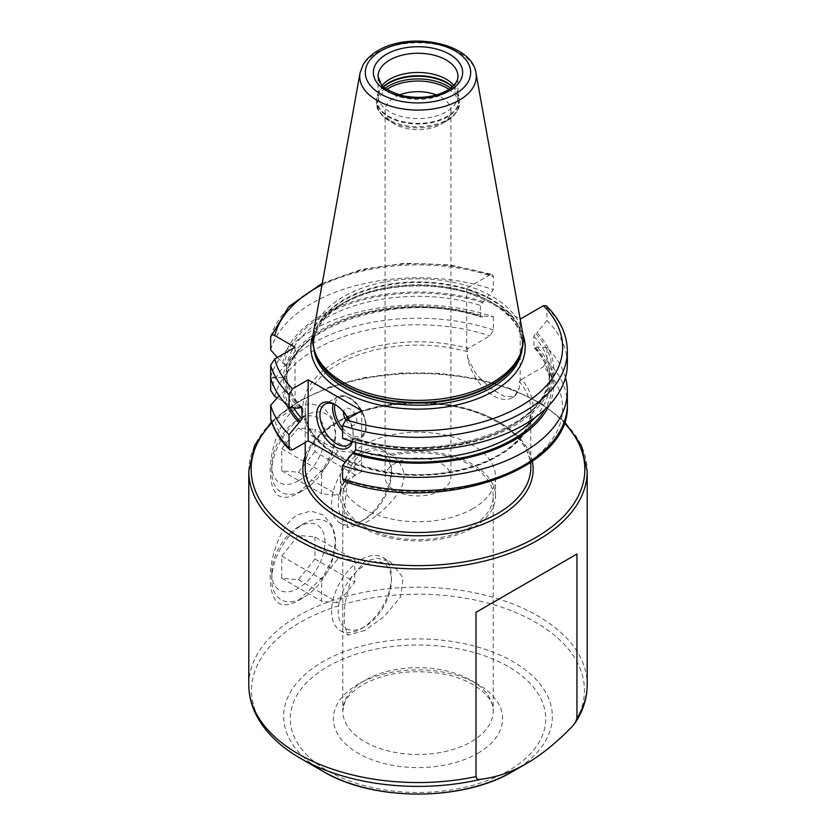 <?xml version="1.0" encoding="UTF-8"?>
<svg xmlns="http://www.w3.org/2000/svg" width="836" height="836" viewBox="0 0 836 836"><rect width="100%" height="100%" fill="white"/><g stroke="black" fill="none" stroke-linecap="round" stroke-linejoin="round"><path stroke-width="0.63" stroke-dasharray="4.18 3.13" d="M565.481 377.579A149.341 86.223 180 0 0 546.911 347.619L546.911 360.912L543.473 366.732A144.638 83.506 180 0 1 520.274 467.334A144.638 83.506 180 0 1 346.041 480.721L361.664 471.703L345.32 462.256M270.655 377.078A149.341 86.223 180 0 1 493.407 316.729L483.48 316.081A135.819 78.417 0 0 0 282.735 377.684L270.655 377.078L270.655 378.081L282.735 377.485L284.47 376.493L286.664 377.14L286.664 387.695L284.47 390.882L279.161 395.783M493.407 316.729L493.407 330.021L489.959 335.842L468.15 348.434A115.149 66.483 0 0 0 304.147 398.333A115.149 66.483 0 0 0 435.232 474.012A115.149 66.483 0 0 0 521.654 379.335L543.473 366.732M270.655 418.522C270.854 420.696 272.233 421.177 274.783 419.975L295.035 408.281L277.176 397.978M467.543 357.735L475.977 373.891L490.126 388.123L504.118 396.337L514.401 396.504L519.334 387.632A37.839 21.84 60 0 1 512.363 397.685A37.839 21.84 60 0 1 486.416 390.673A37.839 21.84 60 0 1 467.543 357.735L467.543 351.695L466.687 350.127L468.15 348.434M521.654 379.335L519.334 381.592L519.334 387.632M520.191 319.153L520.191 381.017M522.949 334.755A107.165 61.864 0 0 0 500.534 307.805L520.17 319.143M500.534 307.805L486.353 299.622A107.165 61.864 0 0 0 342.227 303.52A107.165 61.864 180 0 0 313.051 334.755M466.687 350.127L466.687 288.263L486.353 299.622M546.911 347.619L536.994 346.971L535.615 347.766L533.88 346.846L534.173 347.745C544.414 358.853 549.565 370.557 549.597 382.857A131.597 75.982 0 0 0 533.88 346.846L533.88 336.291L535.615 333.376L536.994 332.582A135.819 78.417 180 0 1 514.035 425.837A135.819 78.417 180 0 1 352.52 439.088L342.593 438.44M546.274 305.715L546.911 307.575L546.911 320.481L536.994 332.582M343.857 481.118L346.041 480.721M295.035 347.264L295.035 408.281M301.827 407.414C292.913 397.79 287.856 387.632 286.654 376.973L286.664 377.14A131.597 75.982 180 0 0 301.065 407.163M282.735 377.684L284.47 378.677L286.654 378.196C287.877 326.353 401.311 289.36 481.024 317.074L483.48 316.081M277.406 357.442L284.47 364.287L286.664 367.474L286.664 378.029A131.597 75.982 0 0 1 480.376 315.956L481.024 317.074M286.936 405.345A135.819 78.417 180 0 1 282.735 391.875M549.064 405.345A135.819 78.417 0 0 0 536.994 346.971M322.268 283.247L360.964 269.526L404.864 263.236L449.967 264.918L492.143 274.438L489.959 274.825L466.687 288.263M492.143 274.438L493.407 276.674L493.407 289.59L480.376 305.401L480.376 315.956M313.281 333.324A105.284 60.788 180 0 1 343.554 296.613A105.284 60.788 0 0 1 453.216 282.307A105.284 60.788 0 0 1 522.719 333.324M378.05 95.523L378.05 76.337A39.95 23.063 0 0 0 402.712 97.645A39.95 23.063 0 0 0 446.246 92.639A39.95 23.063 0 0 0 457.95 76.337L457.95 95.523A39.95 23.063 0 0 1 446.246 111.825A39.95 23.063 180 0 1 402.712 116.831A39.95 23.063 180 0 1 378.05 95.523A39.95 23.063 180 0 1 378.771 91.155A39.95 23.063 180 0 1 382.136 85.356M457.95 95.523A39.95 23.063 0 0 0 457.229 91.155A39.95 23.063 0 0 0 453.864 85.356M399.566 94.938A32.897 18.998 0 0 0 394.738 97.237A32.897 18.998 180 0 0 385.103 110.676A32.897 18.998 180 0 0 394.738 124.104A32.897 18.998 180 0 0 441.262 124.104L446.664 120.99L441.262 124.104A32.897 18.998 0 0 0 450.897 110.676A32.897 18.998 0 0 0 436.434 94.938M441.262 490.408A32.897 18.998 180 0 1 405.408 494.525A32.897 18.998 180 0 1 385.103 476.98A32.897 18.998 180 0 1 394.738 463.541A32.897 18.998 0 0 1 430.592 459.424A32.897 18.998 0 0 1 450.897 476.98A32.897 18.998 0 0 1 441.262 490.408M472.842 508.633A77.549 44.778 180 0 1 388.322 518.341A77.549 44.778 180 0 1 340.451 476.98A77.549 44.778 180 0 1 363.158 445.316A77.549 44.778 0 0 1 447.678 435.608A77.549 44.778 0 0 1 495.549 476.98A77.549 44.778 0 0 1 472.842 508.633M345.602 480.115C349.093 466.927 354.945 457.877 363.158 452.997L375.458 449.705L388.552 453.342L392.021 455.421C404.499 465.077 407.184 476.771 400.047 490.513C389.806 505.163 378.06 516 364.82 523.022L348.058 527.652L344.129 511.956L347.431 481.16L345.602 480.115A77.549 44.778 180 0 0 340.451 496.166L340.451 476.98M390.193 454.366A77.549 44.778 0 0 1 495.549 496.166A77.549 44.778 0 0 1 472.842 527.819A77.549 44.778 180 0 1 388.322 537.527A77.549 44.778 180 0 1 340.451 496.166M361.497 452.036A42.302 24.422 120 0 0 333.867 489.311A42.302 24.422 120 0 0 340.356 523.2A42.302 24.422 120 0 0 361.497 521.11L364.82 519.187A37.599 21.705 -60 0 1 338.235 503.836A37.599 21.705 -60 0 1 364.82 457.794A37.599 21.705 120 0 1 391.415 473.134L391.415 469.299A42.302 24.422 120 0 0 382.648 449.935A42.302 24.422 120 0 0 361.497 452.036M391.415 469.299A42.302 24.422 120 0 1 361.507 521.11A42.302 24.422 120 0 0 361.507 521.11L364.83 519.187A37.599 21.705 120 0 0 364.83 519.187A37.599 21.705 120 0 0 391.415 473.134M342.802 496.166L342.802 711.07A75.198 43.42 180 0 1 364.82 680.368A75.198 43.42 0 0 1 446.779 670.953A75.198 43.42 0 0 1 493.198 711.07C494.63 697.287 472.528 678.111 439.161 673.293C409.724 669.291 384.299 673.084 362.876 684.674C353.294 690.432 347.18 696.555 344.516 703.034L342.802 711.07A75.198 43.42 180 0 0 389.221 751.177A75.198 43.42 180 0 0 471.18 741.772A75.198 43.42 0 0 0 493.198 711.07L493.198 496.166A75.198 43.42 0 0 1 471.18 526.868A75.198 43.42 180 0 1 389.221 536.273A75.198 43.42 180 0 1 342.802 496.166A75.198 43.42 180 0 1 347.431 481.16M493.198 496.166A75.198 43.42 0 0 0 392.021 455.421M364.82 630.48L348.058 635.109L344.296 624.429L344.85 603.958L350.932 578.209L364.82 561.405L377.172 558.135L390.36 561.844L403.077 577.686L400.548 597.019L383.985 616.717L364.82 630.48M298.358 600.551L323.166 576.652L332.32 559.012L335.581 541.331L332.32 525.792L323.166 514.84L310.814 511.036L298.358 514.589C282.15 522.197 269.526 556.316 270.227 579.066C271.157 603.278 280.53 610.437 298.358 600.551L303.677 597.479A45.123 26.052 120 0 0 335.581 542.219A45.123 26.052 120 0 0 303.677 523.796L303.677 523.796A45.123 26.052 120 0 0 271.773 579.055A45.123 26.052 120 0 0 303.677 597.479L298.358 600.551M298.358 493.094L323.166 469.195L332.32 451.555L335.581 433.874L332.32 418.345L323.166 407.383L310.814 403.579L298.358 407.132C282.15 414.75 269.526 448.869 270.227 471.608C271.157 495.832 280.53 502.99 298.358 493.094L303.677 490.021A45.123 26.052 120 0 0 335.581 434.762A45.123 26.052 120 0 0 303.677 416.338A45.123 26.052 120 0 0 303.677 416.349A45.123 26.052 120 0 0 271.773 471.608A45.123 26.052 120 0 0 303.677 490.021L298.358 493.094M271.773 572.921A37.599 21.705 -60 0 0 298.358 588.272A37.599 21.705 120 0 0 324.943 542.219A37.599 21.705 120 0 0 298.358 526.868L303.677 523.796L298.358 526.868A37.599 21.705 -60 0 0 271.773 572.921L271.773 579.055M314.973 536.89L314.973 559.054L298.358 579.724L281.742 578.24L281.742 556.086L298.358 535.406L314.973 536.89L354.851 559.921L354.851 582.075L338.235 602.746L321.62 601.262L321.62 579.108L338.235 558.438L354.851 559.921M314.973 559.054L354.851 582.075M298.358 535.406L338.235 558.438M281.742 556.086L321.62 579.108M281.742 578.24L321.62 601.262M298.358 579.724L338.235 602.746M354.851 452.464L354.851 474.629L338.235 495.299L321.62 493.815L321.62 471.65L338.235 450.98L354.851 452.464L314.973 429.443L314.973 451.597L354.851 474.629M298.358 480.815A37.599 21.705 -60 0 1 271.773 465.464A37.599 21.705 -60 0 1 298.358 419.411L303.677 416.338L298.358 419.411A37.599 21.705 120 0 1 324.943 434.762A37.599 21.705 120 0 1 298.358 480.815M314.973 451.597L298.358 472.267L281.742 470.783L281.742 448.629L298.358 427.959L314.973 429.443M298.358 472.267L338.235 495.299M281.742 470.783L321.62 493.815M281.742 448.629L321.62 471.65M298.358 427.959L338.235 450.98M361.497 628.557A42.302 24.422 120 0 0 361.507 628.557A42.302 24.422 120 0 0 391.415 576.756A42.302 24.422 120 0 0 382.648 557.393A42.302 24.422 120 0 0 361.497 559.483A42.302 24.422 120 0 0 333.867 596.758A42.302 24.422 120 0 0 340.356 630.657A42.302 24.422 120 0 0 361.497 628.557L364.82 626.645A37.599 21.705 120 0 0 364.83 626.645A37.599 21.705 120 0 0 391.415 580.592A37.599 21.705 120 0 0 364.82 565.24A37.599 21.705 -60 0 0 338.235 611.294A37.599 21.705 -60 0 0 364.82 626.645L361.507 628.557M546.911 320.481A149.341 86.223 180 0 1 567.341 364.015M270.655 349.939A149.341 86.223 180 0 1 493.407 289.59M299.006 408.198A135.819 78.417 180 0 1 282.735 377.485M282.735 363.284A135.819 78.417 180 0 1 483.48 301.691M352.52 439.088L354.976 438.085L355.624 442.359M361.664 410.685L361.664 471.703M348.089 418.522A25.853 14.923 60 0 1 353.189 436.11A25.853 14.923 60 0 1 352.489 441.502M351.705 441.272A23.502 13.564 -120 0 0 353.189 434.187A23.502 13.564 -120 0 0 336.574 405.408L334.912 404.446L336.574 405.408A23.502 13.564 60 0 0 335.769 404.958M345.759 419.871A9.405 5.424 60 0 0 350.2 424.406A9.405 5.424 -120 0 0 356.847 420.56A9.405 5.424 -120 0 0 350.2 409.055A9.405 5.424 60 0 0 343.606 412.002M567.341 404.446A149.341 86.223 0 0 0 546.911 360.912M493.407 330.021A149.341 86.223 0 0 0 270.655 390.37M274.783 396.588A144.638 83.506 180 0 1 489.959 335.842M292.527 449.831A144.638 83.506 180 0 1 274.783 419.975M467.543 351.695A112.797 65.124 0 0 0 338.235 364.151A112.797 65.124 0 0 0 305.203 410.204A112.797 65.124 0 0 0 374.831 470.365A112.797 65.124 0 0 0 497.765 456.257A112.797 65.124 0 0 0 530.797 410.204A112.797 65.124 0 0 0 519.334 381.592M530.797 467.387A112.797 65.124 0 0 0 461.169 407.216A112.797 65.124 0 0 0 338.235 421.334A112.797 65.124 0 0 0 305.203 467.387C305.495 450.238 316.353 435.253 337.754 422.41C372.333 401.74 431.857 397.163 474.733 412.002C510.974 425.19 529.658 443.644 530.797 467.387M284.47 378.677A133.948 77.34 180 0 1 482.111 316.875M535.615 347.766A133.948 77.34 180 0 1 544.988 409.389M290.019 407.613A133.948 77.34 180 0 1 284.47 390.882M489.959 274.825A144.638 83.506 0 0 0 321.996 284.804M522.176 348.393A104.343 60.244 0 0 0 522.343 344.965A104.343 60.244 0 0 0 457.929 289.308A104.343 60.244 0 0 0 344.223 302.371A104.343 60.244 180 0 0 313.657 344.965A104.343 60.244 180 0 0 313.824 348.393M314.785 351.58A104.343 60.244 180 0 1 313.657 342.76A104.343 60.244 180 0 1 344.223 300.166A104.343 60.244 0 0 1 457.929 287.103A104.343 60.244 0 0 1 522.343 342.76L522.343 344.965C521.361 323.25 504.108 306.269 470.595 294.032C430.874 280.269 375.625 284.522 343.638 303.656C323.887 315.538 313.897 329.311 313.657 344.965L315.454 353.586A104.437 60.297 180 0 1 344.15 299.528A104.437 60.297 0 0 1 466.969 288.901A104.437 60.297 0 0 1 520.546 353.586L522.343 342.76A104.343 60.244 0 0 1 521.215 351.58M475.966 72.962A58.28 33.649 0 0 0 437.489 44.726A58.28 33.649 0 0 0 376.785 52.647A58.28 33.649 0 0 0 360.034 72.962M378.771 91.155L377.485 95.011A41.267 23.826 180 0 0 398.657 120.572A41.267 23.826 180 0 0 447.176 116.371A41.267 23.826 0 0 0 458.515 95.011A41.267 23.826 0 0 0 452.642 86.578M452.36 86.829A41.361 23.878 0 0 1 459.361 100.121A41.361 23.878 0 0 1 447.25 117.009A41.361 23.878 180 0 1 402.168 122.181A41.361 23.878 180 0 1 376.639 100.121L377.485 95.011A41.267 23.826 180 0 1 383.358 86.578M457.229 91.155L458.515 95.011L459.361 102.807A41.361 23.878 0 0 1 447.25 119.694A41.361 23.878 180 0 1 402.168 124.877A41.361 23.878 180 0 1 376.639 102.807L376.639 100.121A41.361 23.878 180 0 1 383.64 86.829M385.302 88.188A41.361 23.878 180 0 0 376.639 102.807C375.782 108.398 380.014 114.459 389.336 120.99A40.536 23.398 180 0 0 446.664 120.99C455.996 114.438 460.228 108.387 459.361 102.807A41.361 23.878 0 0 0 450.698 88.188M394.738 124.104L389.336 120.99A40.536 23.398 180 0 1 386.974 89.379M446.664 120.99A40.536 23.398 0 0 0 449.026 89.379M477.826 753.278A84.603 48.843 0 0 0 477.826 684.203A84.603 48.843 0 0 0 358.174 684.203A84.603 48.843 180 0 0 358.174 753.278A84.603 48.843 180 0 0 477.826 753.278M508.298 770.876A127.709 73.735 180 0 1 327.702 770.876A127.709 73.735 180 0 1 327.702 666.605A127.709 73.735 0 0 1 508.298 666.605A127.709 73.735 0 0 1 508.298 770.876M322.999 771.346A134.356 77.57 180 0 1 322.999 661.642A134.356 77.57 0 0 1 513.001 661.642A134.356 77.57 0 0 1 513.001 771.346M572.137 726.557A166.448 96.098 0 0 0 510.075 610.238A166.448 96.098 0 0 0 300.302 622.339A166.448 96.098 180 0 0 300.302 758.242M248.794 684.862A169.206 97.687 180 0 1 298.358 615.787A169.206 97.687 0 0 1 498.914 599.067A169.206 97.687 0 0 1 587.206 684.862M248.794 471.222A169.206 97.687 180 0 1 298.358 402.147A169.206 97.687 180 0 1 482.748 380.965A169.206 97.687 180 0 1 587.206 471.222M271.878 422.797A166.855 96.328 180 0 1 300.019 401.186A166.855 96.328 180 0 1 564.122 422.797M532.333 461.399A115.149 66.483 0 0 0 455.651 406.474A115.149 66.483 0 0 0 336.574 422.295A115.149 66.483 0 0 0 305.203 455.933M546.911 307.575A149.341 86.223 180 0 1 567.341 351.099M270.655 337.033A149.341 86.223 180 0 1 493.407 276.674M482.111 302.486A133.948 77.34 0 0 0 284.47 364.287M353.889 438.294A133.948 77.34 0 0 0 512.719 425.075A133.948 77.34 0 0 0 535.615 333.376M300.385 407.404A133.948 77.34 180 0 1 284.47 376.493M286.664 367.474A131.597 75.982 180 0 1 480.376 305.401M533.88 336.291A131.597 75.982 180 0 1 549.597 372.302A131.597 75.982 180 0 1 355.624 439.213M293.729 407.853A131.597 75.982 180 0 1 286.664 387.695M535.113 417.519A131.597 75.982 0 0 0 549.597 382.857L549.597 372.302C554.571 425.879 437.636 466.969 354.976 438.085M342.593 431.094A23.502 13.564 -120 0 0 349.208 436.486A23.502 13.564 -120 0 0 360.953 437.656A23.502 13.564 -120 0 0 364.559 418.826A23.502 13.564 -120 0 0 349.208 398.114A23.502 13.564 -120 0 0 337.451 396.954A23.502 13.564 -120 0 0 332.979 403.788M342.593 428.084A22.091 12.749 -120 0 0 350.2 434.762A22.091 12.749 -120 0 0 365.823 425.743A22.091 12.749 -120 0 0 350.2 398.688A22.091 12.749 -120 0 0 334.849 404.509M530.797 462.454L530.797 410.204C531.633 435.995 500.283 462.036 455.63 470.637C385.48 486.813 301.712 451.701 305.203 410.204L305.203 442.516M512.363 397.685L514.401 396.504M385.103 110.676L385.103 476.98M450.897 110.676L450.897 476.98M340.356 523.2L348.058 527.652M382.648 449.935L388.552 453.342M495.549 496.166L495.549 476.98M271.512 421.731L298.839 401.071L329.154 387.183L364.068 377.663L401.782 372.992L440.342 373.399L477.743 378.865L512.04 389.127L541.456 403.642L564.488 421.731M335.581 542.219L335.581 541.331M271.773 465.464L271.773 471.608M335.581 434.762L335.581 433.874M382.648 557.393L390.36 561.844M391.415 580.592L391.415 576.756M340.356 630.657L348.058 635.109M353.189 434.187L353.189 436.11M348.33 444.94L360.953 437.656C372.093 432.306 364.099 405.481 349.908 398.04C345.205 395.386 341.057 395.02 337.451 396.954L324.828 404.237"/><path stroke-width="1.25" d="M289.089 434.689A149.341 86.223 180 0 1 270.655 405.23L270.76 419.317C273.957 430.31 280.279 440.488 289.726 449.841L289.089 447.981L289.089 434.689L302.12 418.867A131.597 75.982 180 0 1 293.729 407.853M565.481 377.579A149.341 86.223 180 0 1 567.341 391.154A149.341 86.223 180 0 1 492.31 465.945A149.341 86.223 180 0 1 342.593 465.579L342.593 478.871L343.857 481.118C436.225 515.06 571.322 471.525 567.341 404.446A149.341 86.223 0 0 1 492.31 479.237A149.341 86.223 0 0 1 342.593 478.871M277.406 357.442L270.655 349.939L270.655 337.033C270.864 334.86 272.233 334.369 274.783 335.57L295.035 347.264L274.783 358.957L270.655 365.175L270.655 390.37L274.783 396.588L277.176 397.978M270.655 365.175A149.341 86.223 0 0 0 289.089 394.634L292.527 388.813L308.16 379.784L308.16 440.802L292.527 449.831L289.726 449.841M301.827 407.414L302.12 418.867M301.065 407.163A131.597 75.982 180 0 0 302.12 408.313L300.385 407.404L299.006 408.198L289.089 407.55A149.341 86.223 180 0 1 270.655 378.081M289.089 394.634L289.089 407.55M345.32 462.256L308.16 440.802M520.17 319.143L543.473 305.715L546.274 305.715C560.099 319.477 567.121 334.609 567.341 351.099A149.341 86.223 180 0 1 492.31 425.9A149.341 86.223 180 0 1 342.593 425.534L342.593 438.44A149.341 86.223 180 0 0 492.31 438.806A149.341 86.223 180 0 0 567.341 364.015L567.341 351.099M270.655 405.23L279.161 395.783M270.655 337.033L288.681 306.77L322.268 283.247M299.006 422.588A135.819 78.417 180 0 1 286.936 405.345M549.064 405.345A135.819 78.417 0 0 1 352.52 453.478L342.593 465.579M352.52 453.478L353.889 452.684L355.624 449.758A131.597 75.982 0 0 0 535.113 417.519M342.593 425.534L346.041 419.703L361.664 410.685L308.16 379.784M492.446 382.575A105.284 60.788 180 0 1 387.152 397.706A105.284 60.788 180 0 1 314.629 351.11A105.284 60.788 180 0 1 313.281 333.324L360.034 72.962A58.28 33.649 0 0 0 392.951 106.82A58.28 33.649 0 0 0 459.215 100.226A58.28 33.649 0 0 0 475.966 72.962L522.719 333.324A105.284 60.788 0 0 1 521.371 351.11A105.284 60.788 0 0 1 492.446 382.575M382.136 85.356A39.95 23.063 180 0 1 389.754 79.211A39.95 23.063 0 0 1 453.864 85.356M436.434 94.938A32.897 18.998 0 0 0 399.566 94.938M575.252 722.774L576.944 718.354L576.944 554.017L476.008 612.297L476.008 776.634C476.353 778.933 477.952 779.821 480.815 779.288C496.657 777.271 511.883 772.036 526.481 763.571L513.001 771.346A134.356 77.57 180 0 1 322.999 771.346C373.305 801.63 462.684 801.63 513.001 771.346L526.481 763.561C541.122 755.138 556.337 742.807 572.137 726.557L575.252 722.774C583.131 710.799 587.112 698.164 587.206 684.862L587.206 471.222A169.206 97.687 180 0 1 537.642 540.296A169.206 97.687 180 0 1 353.252 561.468A169.206 97.687 180 0 1 248.794 471.222L254.604 445.504L271.512 421.731M476.008 612.297L576.944 554.017M355.624 442.359L355.624 449.758M352.489 441.502A25.853 14.923 60 0 1 334.912 446.654A25.853 14.923 60 0 1 316.635 415.001A25.853 14.923 60 0 1 334.912 404.446L334.912 404.446A25.853 14.923 60 0 1 348.089 418.522M351.705 441.272A23.502 13.564 -120 0 1 348.33 444.94A23.502 13.564 -120 0 1 336.574 443.78A23.502 13.564 60 0 1 321.223 423.068A23.502 13.564 60 0 1 324.828 404.237A23.502 13.564 60 0 1 335.769 404.958M345.759 419.871A9.405 5.424 60 0 1 343.606 412.002M270.655 418.522A149.341 86.223 0 0 0 289.089 447.981M305.203 442.516L305.203 467.387A112.797 65.124 0 0 0 374.831 527.547A112.797 65.124 0 0 0 497.765 513.429A112.797 65.124 0 0 0 530.797 467.387L530.797 462.454M544.988 409.389A133.948 77.34 180 0 1 353.889 452.684M300.385 421.793A133.948 77.34 180 0 1 290.019 407.613M522.949 334.755A107.165 61.864 0 0 1 493.773 391.018A107.165 61.864 180 0 1 367.14 401.719A107.165 61.864 180 0 1 313.051 334.755M346.041 419.703A144.638 83.506 0 0 0 520.274 406.317A144.638 83.506 0 0 0 543.473 305.715M274.783 358.957A144.638 83.506 0 0 0 292.527 388.813M321.996 284.804A144.638 83.506 0 0 0 274.783 335.57M313.824 348.393A104.343 60.244 180 0 0 380.829 401.249A104.343 60.244 180 0 0 491.777 387.559A104.343 60.244 0 0 0 522.176 348.393M521.215 351.58A104.343 60.244 0 0 1 491.777 385.354A104.343 60.244 180 0 1 385.25 399.953A104.343 60.244 180 0 1 314.785 351.58M314.629 351.11L315.454 353.586A104.437 60.297 180 0 0 387.402 399.817A104.437 60.297 180 0 0 491.85 384.8A104.437 60.297 0 0 0 520.546 353.586L521.371 351.11M455.265 94.008A52.699 30.43 0 0 0 455.265 50.986A52.699 30.43 0 0 0 380.735 50.986A52.699 30.43 0 0 0 380.735 94.008A52.699 30.43 0 0 0 455.265 94.008M386.431 54.267A44.653 25.78 0 0 0 386.431 90.727A44.653 25.78 0 0 0 449.569 90.727A44.653 25.78 0 0 0 449.569 54.267A44.653 25.78 0 0 0 386.431 54.267M389.754 60.025A39.95 23.063 0 0 0 378.05 76.337L381.007 84.039C382.365 87.571 389.409 91.427 402.147 95.607C419.181 99.066 434.208 97.363 447.218 90.487C458.358 83.307 457.94 77.957 457.95 76.337A39.95 23.063 0 0 0 433.288 55.019A39.95 23.063 0 0 0 389.754 60.025M452.642 86.578A41.267 23.826 0 0 0 388.824 82.68A41.267 23.826 180 0 0 383.358 86.578M383.64 86.829A41.361 23.878 180 0 1 388.75 83.234A41.361 23.878 0 0 1 452.36 86.829M450.698 88.188A41.361 23.878 0 0 0 388.75 85.93A41.361 23.878 180 0 0 385.302 88.188M386.974 89.379A40.536 23.398 180 0 1 389.336 87.895A40.536 23.398 0 0 1 449.026 89.379M480.815 779.288A166.448 96.098 180 0 1 300.302 758.242C279.976 746.517 265.378 732.284 256.495 715.522C251.406 705.657 248.835 695.437 248.794 684.862L248.794 471.222M476.008 776.634A169.206 97.687 180 0 1 248.794 684.862M576.944 718.354A169.206 97.687 0 0 0 587.206 684.862M564.122 422.797A166.855 96.328 180 0 1 535.98 537.412A166.855 96.328 180 0 1 317.743 546.305A166.855 96.328 180 0 1 271.878 422.797M305.203 455.933A115.149 66.483 0 0 0 363.409 527.84A115.149 66.483 0 0 0 499.426 516.314A115.149 66.483 0 0 0 532.333 461.399M332.979 403.788A23.502 13.564 -120 0 0 342.593 431.094M334.849 404.509A22.091 12.749 -120 0 0 342.593 428.084M567.341 391.154L567.341 404.446M475.966 72.962C471.828 42.814 409.525 31.183 377.914 50.703C371.403 54.444 366.513 59.022 363.242 64.445L360.034 72.962M322.999 771.346L300.302 758.242M564.488 421.731L581.396 445.504L587.206 471.222"/></g></svg>
